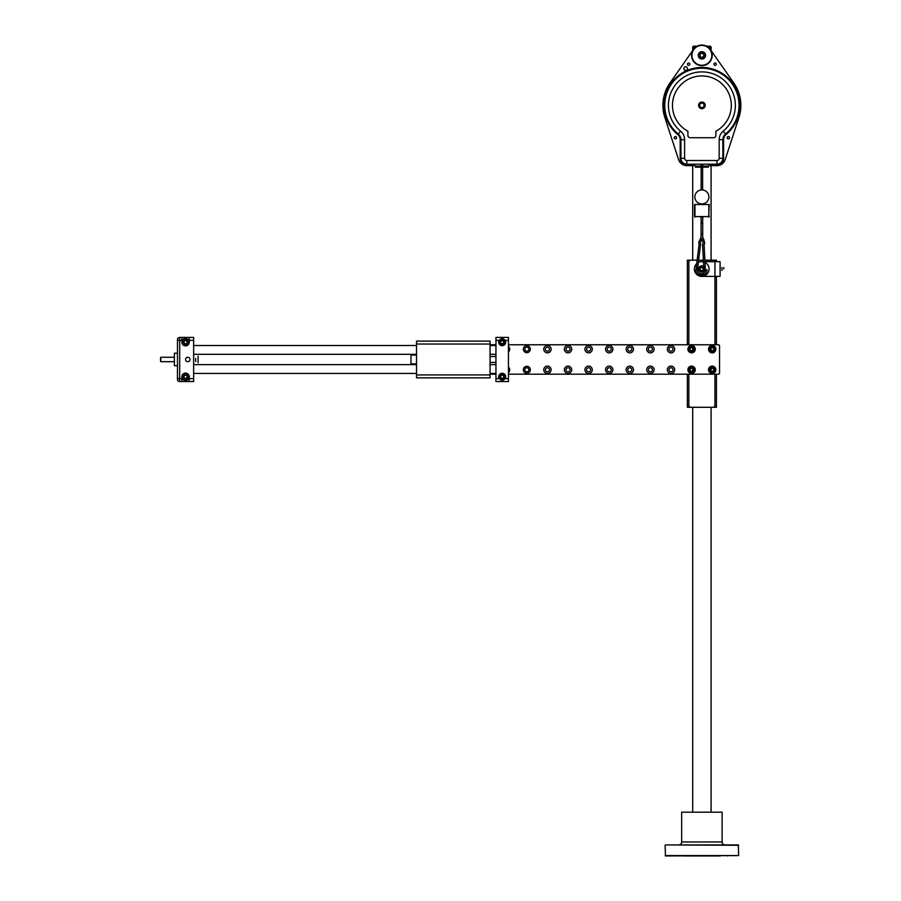 <?xml version="1.0" encoding="UTF-8"?>
<svg xmlns="http://www.w3.org/2000/svg" width="901" height="901" viewBox="0 0 901 901"><rect width="100%" height="100%" fill="white"/><g stroke="black" fill="none" stroke-linecap="round" stroke-linejoin="round"><path stroke-width="1.35" d="M665.118 845.284L665.479 855.95L738.662 855.578L738.302 844.913L665.479 844.913L738.662 845.284M727.366 855.95C731.387 855.95 731.387 855.95 727.366 855.95C723.357 855.95 723.357 855.95 727.366 855.95M676.414 855.95C680.424 855.95 680.424 855.95 676.414 855.95C672.394 855.95 672.394 855.95 676.414 855.95M683.499 855.95L701.89 855.95C705.9 855.95 705.9 855.95 701.89 855.95C697.87 855.95 697.87 855.95 701.89 855.95L720.282 855.95M727.366 844.913C731.387 844.913 731.387 844.913 727.366 844.913C723.357 844.913 723.357 844.913 727.366 844.913M676.414 844.913C680.424 844.913 680.424 844.913 676.414 844.913C672.394 844.913 672.394 844.913 676.414 844.913M701.89 844.913C705.9 844.913 705.9 844.913 701.89 844.913C697.87 844.913 697.87 844.913 701.89 844.913M711.08 844.913L692.7 844.913M665.118 855.578L738.662 855.578M725.057 844.913A2.94 2.94 90 0 1 722.118 841.973L681.663 841.973A2.94 2.94 -90 0 1 678.723 844.913M681.663 841.973L681.663 812.184L722.118 812.184L722.118 841.973M722.118 812.184L681.663 812.184M707.758 46.886L710.348 46.886L710.348 49.476L733.819 83.005A38.98 38.98 0 0 1 738.944 117.445L725.204 159.59A8.83 8.83 0 0 1 716.813 165.671L711.08 165.671L711.08 260.186M711.08 348.158L711.08 350.219M711.08 368.746L711.08 370.807M711.08 407.286L711.08 811.824M695.685 164.207L693.06 165.671L686.967 165.671L692.7 165.671L692.7 260.186M692.7 348.158L692.7 350.219M692.7 368.746L692.7 370.807M692.7 407.286L692.7 811.824M693.432 49.476L669.961 83.005L693.432 49.476L693.432 46.886L696.011 46.886M711.08 46.886L711.08 50.524L711.08 46.886M693.432 46.154L697.25 46.154L693.432 46.154M706.53 46.154L710.348 46.154L706.53 46.154C710.101 46.154 710.101 46.154 706.53 46.154M697.25 46.154C693.68 46.154 693.68 46.154 697.25 46.154M692.7 46.886L692.7 50.524L692.7 46.886M704.965 261.662L714.943 261.662L714.943 260.186L716.419 260.186L716.419 261.662M714.943 260.186L704.886 260.186M703.422 260.186L698.624 260.186M697.137 260.186L687.362 260.186L687.362 344.768M716.419 374.185L716.419 407.286L687.362 407.286L687.362 374.185M716.419 344.768L716.419 276.37M696.721 263.61A7.354 7.354 0 0 0 701.71 276.37A7.354 7.354 0 0 1 696.721 263.61A7.354 7.354 0 0 0 701.71 276.37L720.09 276.37L720.09 261.662L714.943 261.662L714.943 344.768M698.343 262.473A7.354 7.354 0 0 1 703.512 261.887A7.354 7.354 0 0 0 698.343 262.473A7.354 7.354 0 0 1 701.71 261.662L703.49 261.662M703.174 268.543A1.543 1.543 0 0 0 702.848 267.98M702.037 267.507A1.543 1.543 0 0 0 701.372 267.507M700.561 267.98A1.543 1.543 0 0 0 700.235 268.543M700.235 269.489A1.543 1.543 0 0 0 700.561 270.052M701.372 270.525A1.543 1.543 0 0 0 702.037 270.525M702.848 270.052A1.543 1.543 0 0 0 703.174 269.489M705.01 262.439A7.354 7.354 0 0 1 701.71 276.37A7.354 7.354 0 0 0 705.01 262.439M701.71 265.885A3.131 3.131 0 0 1 703.76 266.651A3.131 3.131 0 0 0 698.579 269.016A3.131 3.131 0 0 0 701.71 272.136A3.131 3.131 0 0 0 704.807 268.667A3.131 3.131 0 0 1 701.71 272.136A3.131 3.131 0 0 1 698.579 269.016A3.131 3.131 0 0 1 701.71 265.885A3.131 3.131 0 0 1 704.83 269.016A3.131 3.131 0 0 1 701.71 272.136A3.131 3.131 0 0 0 704.83 269.016A3.131 3.131 0 0 0 701.71 265.885M701.71 266.189A2.816 2.816 0 0 1 704.526 269.016A2.816 2.816 0 0 1 701.71 271.832A2.816 2.816 0 0 1 698.883 269.016A2.816 2.816 0 0 1 701.71 266.189M703.174 268.16L701.71 267.315L700.235 268.16L700.235 269.861L701.71 270.717L703.174 269.861L703.174 268.16M721.926 267.541L721.926 270.48L721.926 267.541M723.773 269.016C723.773 265.39 723.773 265.39 723.773 269.016C723.773 272.631 723.773 272.631 723.773 269.016L723.773 267.541L723.773 269.016C723.773 265.39 723.773 265.39 723.773 269.016C723.773 272.631 723.773 272.631 723.773 269.016L723.773 267.541L723.773 269.016M508.446 374.185L718.807 374.185L719.539 373.453L719.539 345.511L718.807 344.768L508.446 344.768M490.065 374.185L495.944 374.185M495.944 344.768L490.065 344.768M715.867 349.183A3.683 3.683 0 0 0 712.184 345.511A3.683 3.683 0 0 0 708.513 349.183A3.683 3.683 0 0 0 712.184 352.865A3.683 3.683 0 0 0 715.867 349.183M715.867 369.782A3.683 3.683 0 0 0 712.184 366.099A3.683 3.683 0 0 0 708.513 369.782A3.683 3.683 0 0 0 712.184 373.453A3.683 3.683 0 0 0 715.867 369.782M695.268 349.183A3.683 3.683 0 0 0 691.596 345.511A3.683 3.683 0 0 0 687.913 349.183A3.683 3.683 0 0 0 691.596 352.865A3.683 3.683 0 0 0 695.268 349.183M674.68 349.183A3.683 3.683 0 0 0 670.997 345.511A3.683 3.683 0 0 0 667.326 349.183A3.683 3.683 0 0 0 670.997 352.865A3.683 3.683 0 0 0 674.68 349.183M654.081 349.183A3.683 3.683 0 0 0 650.398 345.511A3.683 3.683 0 0 0 646.727 349.183A3.683 3.683 0 0 0 650.398 352.865A3.683 3.683 0 0 0 654.081 349.183M633.482 349.183A3.683 3.683 0 0 0 629.81 345.511A3.683 3.683 0 0 0 626.127 349.183A3.683 3.683 0 0 0 629.81 352.865A3.683 3.683 0 0 0 633.482 349.183M612.894 349.183A3.683 3.683 0 0 0 609.211 345.511A3.683 3.683 0 0 0 605.54 349.183A3.683 3.683 0 0 0 609.211 352.865A3.683 3.683 0 0 0 612.894 349.183M612.894 369.782A3.683 3.683 0 0 0 609.211 366.099A3.683 3.683 0 0 0 605.54 369.782A3.683 3.683 0 0 0 609.211 373.453A3.683 3.683 0 0 0 612.894 369.782M633.482 369.782A3.683 3.683 0 0 0 629.81 366.099A3.683 3.683 0 0 0 626.127 369.782A3.683 3.683 0 0 0 629.81 373.453A3.683 3.683 0 0 0 633.482 369.782M654.081 369.782A3.683 3.683 0 0 0 650.398 366.099A3.683 3.683 0 0 0 646.727 369.782A3.683 3.683 0 0 0 650.398 373.453A3.683 3.683 0 0 0 654.081 369.782M674.68 369.782A3.683 3.683 0 0 0 670.997 366.099A3.683 3.683 0 0 0 667.326 369.782A3.683 3.683 0 0 0 670.997 373.453A3.683 3.683 0 0 0 674.68 369.782M695.268 369.782A3.683 3.683 0 0 0 691.596 366.099A3.683 3.683 0 0 0 687.913 369.782A3.683 3.683 0 0 0 691.596 373.453A3.683 3.683 0 0 0 695.268 369.782M592.295 349.183A3.683 3.683 0 0 0 588.623 345.511A3.683 3.683 0 0 0 584.94 349.183A3.683 3.683 0 0 0 588.623 352.865A3.683 3.683 0 0 0 592.295 349.183M592.295 369.782A3.683 3.683 0 0 0 588.623 366.099A3.683 3.683 0 0 0 584.94 369.782A3.683 3.683 0 0 0 588.623 373.453A3.683 3.683 0 0 0 592.295 369.782M571.707 349.183A3.683 3.683 0 0 0 568.024 345.511A3.683 3.683 0 0 0 564.353 349.183A3.683 3.683 0 0 0 568.024 352.865A3.683 3.683 0 0 0 571.707 349.183M571.707 369.782A3.683 3.683 0 0 0 568.024 366.099A3.683 3.683 0 0 0 564.353 369.782A3.683 3.683 0 0 0 568.024 373.453A3.683 3.683 0 0 0 571.707 369.782M551.108 349.183A3.683 3.683 0 0 0 547.436 345.511A3.683 3.683 0 0 0 543.754 349.183A3.683 3.683 0 0 0 547.436 352.865A3.683 3.683 0 0 0 551.108 349.183M551.108 369.782A3.683 3.683 0 0 0 547.436 366.099A3.683 3.683 0 0 0 543.754 369.782A3.683 3.683 0 0 0 547.436 373.453A3.683 3.683 0 0 0 551.108 369.782M530.329 349.183A3.491 3.491 0 0 0 526.837 345.691A3.491 3.491 0 0 0 523.346 349.183A3.491 3.491 0 0 0 526.837 352.674A3.491 3.491 0 0 0 530.329 349.183M530.329 369.782A3.491 3.491 0 0 0 526.837 366.279A3.491 3.491 0 0 0 523.346 369.782A3.491 3.491 0 0 0 526.837 373.273A3.491 3.491 0 0 0 530.329 369.782M508.446 351.897A3.491 3.491 0 0 0 508.446 346.48M508.446 372.485A3.491 3.491 0 0 0 508.446 367.067M668.97 349.183A2.027 2.027 0 0 1 670.997 347.155A2.027 2.027 0 0 1 673.024 349.183A2.027 2.027 0 0 1 670.997 351.21A2.027 2.027 0 0 1 668.97 349.183M648.382 349.183A2.027 2.027 0 0 1 650.398 347.155A2.027 2.027 0 0 1 652.425 349.183A2.027 2.027 0 0 1 650.398 351.21A2.027 2.027 0 0 1 648.382 349.183M627.783 349.183A2.027 2.027 0 0 1 629.81 347.155A2.027 2.027 0 0 1 631.826 349.183A2.027 2.027 0 0 1 629.81 351.21A2.027 2.027 0 0 1 627.783 349.183M607.195 349.183A2.027 2.027 0 0 1 609.211 347.155A2.027 2.027 0 0 1 611.238 349.183A2.027 2.027 0 0 1 609.211 351.21A2.027 2.027 0 0 1 607.195 349.183M607.195 369.782A2.027 2.027 0 0 1 609.211 367.754A2.027 2.027 0 0 1 611.238 369.782A2.027 2.027 0 0 1 609.211 371.798A2.027 2.027 0 0 1 607.195 369.782M627.783 369.782A2.027 2.027 0 0 1 629.81 367.754A2.027 2.027 0 0 1 631.826 369.782A2.027 2.027 0 0 1 629.81 371.798A2.027 2.027 0 0 1 627.783 369.782M648.382 369.782A2.027 2.027 0 0 1 650.398 367.754A2.027 2.027 0 0 1 652.425 369.782A2.027 2.027 0 0 1 650.398 371.798A2.027 2.027 0 0 1 648.382 369.782M668.97 369.782A2.027 2.027 0 0 1 670.997 367.754A2.027 2.027 0 0 1 673.024 369.782A2.027 2.027 0 0 1 670.997 371.798A2.027 2.027 0 0 1 668.97 369.782M586.596 349.183A2.027 2.027 0 0 1 588.623 347.155A2.027 2.027 0 0 1 590.639 349.183A2.027 2.027 0 0 1 588.623 351.21A2.027 2.027 0 0 1 586.596 349.183M586.596 369.782A2.027 2.027 0 0 1 588.623 367.754A2.027 2.027 0 0 1 590.639 369.782A2.027 2.027 0 0 1 588.623 371.798A2.027 2.027 0 0 1 586.596 369.782M566.008 349.183A2.027 2.027 0 0 1 568.024 347.155A2.027 2.027 0 0 1 570.051 349.183A2.027 2.027 0 0 1 568.024 351.21A2.027 2.027 0 0 1 566.008 349.183M566.008 369.782A2.027 2.027 0 0 1 568.024 367.754A2.027 2.027 0 0 1 570.051 369.782A2.027 2.027 0 0 1 568.024 371.798A2.027 2.027 0 0 1 566.008 369.782M545.409 349.183A2.027 2.027 0 0 1 547.436 347.155A2.027 2.027 0 0 1 549.452 349.183A2.027 2.027 0 0 1 547.436 351.21A2.027 2.027 0 0 1 545.409 349.183M545.409 369.782A2.027 2.027 0 0 1 547.436 367.754A2.027 2.027 0 0 1 549.452 369.782A2.027 2.027 0 0 1 547.436 371.798A2.027 2.027 0 0 1 545.409 369.782M524.81 349.183A2.027 2.027 0 0 1 526.837 347.155A2.027 2.027 0 0 1 528.864 349.183A2.027 2.027 0 0 1 526.837 351.21A2.027 2.027 0 0 1 524.81 349.183M524.81 369.782A2.027 2.027 0 0 1 526.837 367.754A2.027 2.027 0 0 1 528.864 369.782A2.027 2.027 0 0 1 526.837 371.798A2.027 2.027 0 0 1 524.81 369.782M416.51 344.036L416.51 341.096L490.065 341.096L490.065 377.868L416.51 377.868L416.51 344.036L490.065 344.036M416.51 363.891L410.991 363.891L410.991 355.073L416.51 355.073M508.446 365.367L508.446 372.721M193.647 364.635L416.51 364.635M490.065 364.635L495.944 364.635M183.962 373.453L187.16 373.453M193.647 373.453L416.51 373.453M490.065 373.453L495.944 373.453M508.446 378.6L508.446 381.551L495.944 381.551L495.944 337.413L508.446 337.413L508.446 378.6L505.168 378.6A3.491 3.491 0 0 0 502.195 373.273A3.491 3.491 0 0 0 499.233 378.6C501.204 380.774 503.186 380.774 505.168 378.6M505.686 342.2A3.491 3.491 0 0 0 505.168 340.353C503.186 338.19 501.204 338.19 499.233 340.353A3.491 3.491 0 0 0 502.195 345.691A3.491 3.491 0 0 0 505.686 342.2M503.738 376.483A1.565 1.565 0 0 1 503.738 377.046M500.663 377.046A1.565 1.565 0 0 1 500.663 376.483M501.271 338.832A3.491 3.491 0 0 1 503.118 338.832M503.118 380.132A3.491 3.491 0 0 1 501.271 380.132M508.446 346.243L508.446 353.597M183.962 345.511L187.16 345.511M193.647 345.511L416.51 345.511M490.065 345.511L495.944 345.511M193.647 354.33L416.51 354.33M490.065 354.33L495.944 354.33M499.379 342.2A2.816 2.816 0 0 1 502.195 339.373A2.816 2.816 0 0 1 505.022 342.2L505.326 342.2A3.131 3.131 0 0 1 502.195 345.32A3.131 3.131 0 0 1 499.075 342.2L499.379 342.2A2.816 2.816 0 0 0 502.195 345.015A2.816 2.816 0 0 0 505.022 342.2M503.051 343.664L503.896 342.2L503.051 340.724L501.35 340.724L500.494 342.2L501.35 343.664L503.051 343.664M505.022 376.764A2.816 2.816 0 0 1 502.195 379.58A2.816 2.816 0 0 1 499.379 376.764A2.816 2.816 0 0 1 502.195 373.949A2.816 2.816 0 0 1 505.022 376.764M503.051 378.24L503.896 376.764L503.051 375.289L501.35 375.289L500.494 376.764L501.35 378.24L503.051 378.24M189.244 337.413L181.878 337.413L181.878 342.2A3.683 3.683 0 0 0 185.561 345.871A3.683 3.683 0 0 0 189.244 342.2L189.244 337.413L193.647 337.413L193.647 381.551L179.682 381.551L193.647 381.551M189.244 381.551L189.244 376.764A3.683 3.683 0 0 0 185.561 373.093A3.683 3.683 0 0 0 181.878 376.764L181.878 381.551M187.768 361.684A2.207 2.207 0 0 0 189.976 359.476A2.207 2.207 0 0 0 187.768 357.269A2.207 2.207 0 0 0 185.561 359.476A2.207 2.207 0 0 0 187.768 361.684M182.813 378.6L179.682 378.6L179.682 381.551A2.207 2.207 0 0 1 177.474 379.344L177.474 378.6L179.682 378.6L179.682 340.353L177.474 340.353L177.474 379.344L177.474 339.621A2.207 2.207 0 0 1 179.682 337.413L193.647 337.413M187.126 376.764A1.565 1.565 0 0 1 185.561 378.33A1.565 1.565 0 0 1 183.995 376.764A1.565 1.565 0 0 1 185.561 375.199A1.565 1.565 0 0 1 187.126 376.764M187.126 342.2A1.565 1.565 0 0 1 185.561 343.754A1.565 1.565 0 0 1 183.995 342.2A1.565 1.565 0 0 1 185.561 340.634A1.565 1.565 0 0 1 187.126 342.2M182.813 340.353L179.682 340.353L179.682 337.413A2.207 2.207 0 0 0 177.474 339.621A2.207 2.207 0 0 1 179.682 337.413L181.878 337.413M177.474 365.727L174.377 365.727L174.377 353.226L177.474 353.226M174.377 365.727L174.377 353.226M188.872 342.2A3.311 3.311 0 0 1 185.561 345.511A3.311 3.311 0 0 1 182.25 342.2A3.311 3.311 0 0 1 185.561 338.889A3.311 3.311 0 0 1 188.872 342.2M186.62 344.036L187.69 342.2L186.62 340.353L184.502 340.353L183.432 342.2L184.502 344.036L186.62 344.036M189.244 342.2A3.683 3.683 0 0 0 185.561 338.517A3.683 3.683 0 0 0 181.878 342.2A3.683 3.683 0 0 1 185.561 338.517A3.683 3.683 0 0 1 189.244 342.2M189.244 376.764A3.683 3.683 0 0 1 185.561 380.447A3.683 3.683 0 0 1 181.878 376.764A3.683 3.683 0 0 0 185.561 380.447A3.683 3.683 0 0 0 189.244 376.764M188.872 376.764A3.311 3.311 0 0 1 185.561 380.076A3.311 3.311 0 0 1 182.25 376.764A3.311 3.311 0 0 1 185.561 373.453A3.311 3.311 0 0 1 188.872 376.764M186.62 378.6L187.69 376.764L186.62 374.929L184.502 374.929L183.432 376.764L184.502 378.6L186.62 378.6L184.502 378.6M174.163 361.684L160.806 361.684L160.806 357.269L174.163 357.269M160.558 361.245L160.558 357.72L160.558 361.245M198.062 356.165L198.062 362.788L198.062 356.165M198.062 358.418L198.062 361.605L198.062 358.418M195.675 358.418L195.675 361.605L195.675 358.418M722.85 139.689A7.354 7.354 0 0 1 725.53 134.012A7.354 7.354 0 0 0 722.85 139.689A7.354 7.354 0 0 1 725.53 134.012A7.354 7.354 0 0 0 722.85 139.689L722.85 158.317L723.582 158.317L723.582 139.689A6.622 6.622 0 0 1 725.992 134.576L725.53 134.012A7.354 7.354 0 0 0 722.85 139.689A7.354 7.354 0 0 1 725.53 134.012A7.354 7.354 0 0 0 722.85 139.689L719.178 139.689L719.178 158.317L722.85 158.317A5.879 5.879 0 0 1 716.971 164.207L686.81 164.207A5.879 5.879 0 0 1 680.931 158.317L680.931 139.689A7.354 7.354 0 0 0 678.25 134.012L677.789 134.576A6.622 6.622 0 0 1 680.187 139.689L680.931 139.689A7.354 7.354 0 0 0 678.25 134.012A37.144 37.144 0 0 1 674.804 79.952A37.144 37.144 0 0 1 728.977 79.952A37.144 37.144 0 0 1 725.53 134.012A37.144 37.144 0 0 0 728.977 79.952A37.144 37.144 0 0 0 674.804 79.952A37.144 37.144 0 0 0 678.25 134.012L680.593 131.174A33.461 33.461 0 0 1 677.484 82.464A33.461 33.461 0 0 1 726.296 82.464A33.461 33.461 0 0 1 723.188 131.174A11.037 11.037 0 0 0 719.178 139.689M733.819 83.005L710.348 49.476M686.967 165.671A8.83 8.83 0 0 1 678.577 159.59L664.825 117.445A38.98 38.98 0 0 1 669.961 83.005L693.455 49.442L669.961 83.005M710.72 165.671L716.813 165.671L710.72 165.671L708.085 164.207M723.582 139.689A6.622 6.622 0 0 1 725.992 134.576A37.876 37.876 0 0 0 729.517 79.446A37.876 37.876 0 0 0 674.263 79.446A37.876 37.876 0 0 0 677.789 134.576M729.54 137.729A1.171 1.171 0 0 0 728.368 136.547A1.171 1.171 0 0 0 727.186 137.729A1.171 1.171 0 0 0 728.368 138.9A1.171 1.171 0 0 0 729.54 137.729M676.583 137.729A1.171 1.171 0 0 0 675.412 136.547A1.171 1.171 0 0 0 674.23 137.729A1.171 1.171 0 0 0 675.412 138.9A1.171 1.171 0 0 0 676.583 137.729M716.306 64.174A1.171 1.171 0 0 0 715.124 62.991A1.171 1.171 0 0 0 713.952 64.174A1.171 1.171 0 0 0 715.124 65.345A1.171 1.171 0 0 0 716.306 64.174M689.828 64.174A1.171 1.171 0 0 0 688.646 62.991A1.171 1.171 0 0 0 687.474 64.174A1.171 1.171 0 0 0 688.646 65.345A1.171 1.171 0 0 0 689.828 64.174M687.542 68.589A1.836 1.836 0 0 0 685.706 66.753A1.836 1.836 0 0 0 683.87 68.589A1.836 1.836 0 0 0 685.706 70.424A1.836 1.836 0 0 0 687.542 68.589M690.121 137.729L713.66 137.729A2.207 2.207 0 0 0 715.867 135.522L715.867 131.253A29.418 29.418 0 0 0 724.607 86.665A29.418 29.418 0 0 0 679.174 86.665A29.418 29.418 0 0 0 687.913 131.253L687.913 135.522A2.207 2.207 0 0 0 690.121 137.729A2.207 2.207 0 0 1 687.913 135.522M695.549 167.147L708.231 167.147L708.873 166.156L694.896 166.156L695.549 167.147M701.89 102.083A3.277 3.277 0 0 1 705.168 105.361A3.277 3.277 0 0 1 701.89 108.638A3.277 3.277 0 0 1 698.613 105.361A3.277 3.277 0 0 1 701.89 102.083M701.89 103.153A2.207 2.207 0 0 0 699.683 105.361A2.207 2.207 0 0 0 701.89 107.568A2.207 2.207 0 0 0 704.098 105.361A2.207 2.207 0 0 0 701.89 103.153M725.204 159.59L738.944 117.445M664.825 117.445L678.577 159.59M715.867 135.522A2.207 2.207 0 0 1 713.66 137.729M701.89 102.05A3.311 3.311 0 0 0 698.579 105.361A3.311 3.311 0 0 0 701.89 108.672A3.311 3.311 0 0 0 705.201 105.361A3.311 3.311 0 0 0 701.89 102.05M711.824 55.344A9.934 9.934 0 0 0 701.89 45.422A9.934 9.934 0 0 0 691.957 55.344A9.934 9.934 0 0 0 701.89 65.277A9.934 9.934 0 0 0 711.824 55.344M691.596 55.344A10.294 10.294 0 0 1 701.89 45.05A10.294 10.294 0 0 1 712.184 55.344A10.294 10.294 0 0 1 701.89 65.649A10.294 10.294 0 0 1 691.596 55.344M698.207 55.344A3.683 3.683 0 0 0 701.89 59.027A3.683 3.683 0 0 0 705.562 55.344A3.683 3.683 0 0 0 701.89 51.672A3.683 3.683 0 0 0 698.207 55.344A3.683 3.683 0 0 1 701.89 51.672A3.683 3.683 0 0 1 705.562 55.344A3.683 3.683 0 0 1 701.89 59.027A3.683 3.683 0 0 1 698.207 55.344M702.949 57.191L704.008 55.344L702.949 53.508L700.832 53.508L699.762 55.344L700.832 57.191L702.949 57.191L700.832 57.191L699.762 55.344L700.832 53.508L702.949 53.508L704.008 55.344L702.949 57.191M701.158 164.207L701.158 166.156M701.158 167.147L701.158 189.987A6.983 6.983 0 0 0 701.158 203.885L702.622 203.885L701.158 203.919M702.622 167.147L702.622 189.987L701.158 189.987M702.622 164.207L702.622 166.156M702.622 189.987A6.983 6.983 0 0 1 702.622 203.885L702.622 203.919M702.555 217.164L701.226 217.164M702.555 223.043L702.814 217.164L700.967 217.164L701.226 223.043M708.659 217.164A0.586 0.586 0 0 0 709.245 216.567A0.586 0.586 0 0 1 708.659 217.164L709.245 204.504L694.536 204.504L694.536 216.567A0.586 0.586 0 0 0 695.122 217.164L694.536 216.567A0.586 0.586 0 0 0 695.122 217.164M702.814 223.043L700.967 223.043M705.562 269.748L707.037 269.748C707.353 277.305 694.817 276.539 696.045 269.072L697.509 269.253A4.043 4.043 0 0 0 701.271 273.791A4.043 4.043 0 0 0 705.562 269.748A4.043 4.043 0 0 1 701.271 273.791A4.043 4.043 0 0 1 697.509 269.253L700.539 244.554A4.415 4.415 0 0 0 699.976 241.806A2.207 2.207 0 0 1 701.079 238.641M703.782 267.101L702.622 245.095A4.415 4.415 0 0 1 703.602 242.087A2.207 2.207 0 0 0 702.701 238.641L702.701 240.691L701.89 241.502L701.079 240.691L701.89 239.891L702.701 240.691L702.701 233.855L701.079 233.855L701.079 240.691M702.622 245.095L704.098 245.016L705.337 268.644L704.503 268.689M715.011 349.183A2.816 2.816 0 0 1 712.184 351.998A2.816 2.816 0 0 1 709.369 349.183A2.816 2.816 0 0 1 712.184 346.367A2.816 2.816 0 0 1 715.011 349.183M713.04 350.658L713.885 349.183L713.04 347.707L711.34 347.707L710.484 349.183L711.34 350.658L713.04 350.658M694.412 349.183A2.816 2.816 0 0 1 691.596 351.998A2.816 2.816 0 0 1 688.769 349.183A2.816 2.816 0 0 1 691.596 346.367A2.816 2.816 0 0 1 694.412 349.183M692.441 350.658L693.286 349.183L692.441 347.707L690.74 347.707L689.896 349.183L690.74 350.658L692.441 350.658M694.412 369.782A2.816 2.816 0 0 1 691.596 372.597A2.816 2.816 0 0 1 688.769 369.782A2.816 2.816 0 0 1 691.596 366.955A2.816 2.816 0 0 1 694.412 369.782M692.441 371.246L693.286 369.782L692.441 368.306L690.74 368.306L689.896 369.782L690.74 371.246L692.441 371.246M715.011 369.782A2.816 2.816 0 0 1 712.184 372.597A2.816 2.816 0 0 1 709.369 369.782A2.816 2.816 0 0 1 712.184 366.955A2.816 2.816 0 0 1 715.011 369.782M713.04 371.246L713.885 369.782L713.04 368.306L711.34 368.306L710.484 369.782L711.34 371.246L713.04 371.246M688.837 344.768L688.837 260.186M714.943 407.286L714.943 374.185M688.837 407.286L688.837 374.185M416.51 374.929L490.065 374.929M505.168 340.353L508.446 340.353M495.944 340.353L499.233 340.353M495.944 378.6L499.233 378.6M188.309 340.353L193.647 340.353M188.309 378.6L193.647 378.6M184.502 340.353L186.62 340.353M694.536 164.939L686.81 164.939L686.81 164.207A5.879 5.879 0 0 1 680.931 158.317L680.187 158.317L680.187 139.689M723.582 158.317A6.622 6.622 0 0 1 716.971 164.939L709.245 164.939M686.81 164.939A6.622 6.622 0 0 1 680.187 158.317M716.971 164.939L716.971 164.207A5.879 5.879 0 0 0 722.85 158.317L722.85 158.317M719.178 158.317A2.207 2.207 0 0 1 716.971 160.524L686.81 160.524A2.207 2.207 0 0 1 684.602 158.317L684.602 139.689A11.037 11.037 0 0 0 680.593 131.174M716.971 160.524L716.971 164.207M686.81 160.524L686.81 164.207M684.602 158.317L680.931 158.317M684.602 139.689L680.931 139.689M723.188 131.174L725.53 134.012M698.579 55.344A3.311 3.311 0 0 0 701.89 58.655A3.311 3.311 0 0 0 705.201 55.344A3.311 3.311 0 0 0 701.89 52.033A3.311 3.311 0 0 0 698.579 55.344M708.828 204.504L708.828 216.567L694.953 216.567L694.953 204.504M696.045 269.072L699.075 244.374L700.539 244.554M701.079 237.109L698.703 242.538L699.976 241.806M704.098 245.016L704.751 243.011L703.602 242.087M689.017 261.29L690.121 260.186M714.763 261.29L713.66 260.186M689.017 406.182L690.121 407.286M714.763 406.182L713.66 407.286M495.944 362.427L490.065 362.427M495.944 356.537L490.065 356.537M701.079 223.043L701.079 233.855L701.079 223.043M702.701 233.855L702.701 223.043L702.701 237.109L704.751 243.011M698.703 242.538L699.075 244.374"/></g></svg>
